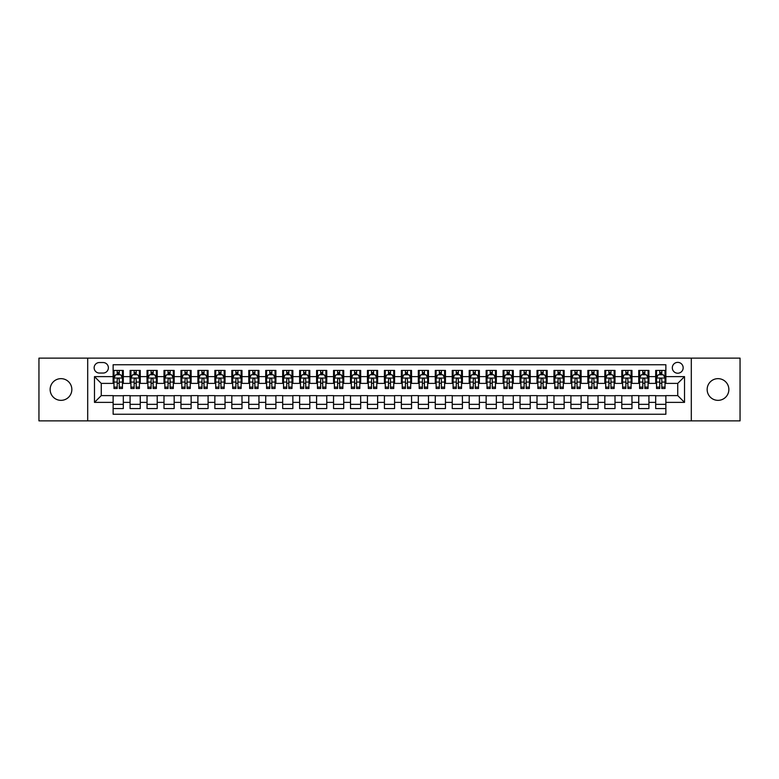 <?xml version="1.0" encoding="UTF-8"?>
<svg xmlns="http://www.w3.org/2000/svg" width="779" height="779" viewBox="0 0 779 779"><rect width="100%" height="100%" fill="white"/><g stroke="black" fill="none" stroke-linecap="round" stroke-linejoin="round"><path stroke-width="1.17" d="M718.004 378.652A10.848 10.848 0 0 0 707.157 389.5A10.848 10.848 0 0 0 718.004 400.348A10.848 10.848 0 0 0 728.862 389.5A10.848 10.848 0 0 0 718.004 378.652M60.996 378.652A10.848 10.848 0 0 0 50.138 389.5A10.848 10.848 0 0 0 60.996 400.348A10.848 10.848 0 0 0 71.843 389.5A10.848 10.848 0 0 0 60.996 378.652M677.74 362.371A5.424 5.424 0 0 0 672.316 367.795A5.424 5.424 0 0 0 677.74 373.219A5.424 5.424 0 0 0 683.164 367.795A5.424 5.424 0 0 0 677.74 362.371M691.304 420.864L740.05 420.864L740.05 358.136L691.304 358.136L691.304 420.864L87.696 420.864L87.696 358.136L38.95 358.136L38.95 420.864L87.696 420.864M665.87 370.424L655.694 370.424L655.694 376.617L648.917 376.617L648.917 383.395L655.694 383.395L655.694 376.617M648.917 376.617L648.917 370.424L638.741 370.424L638.741 376.617L631.964 376.617L631.964 383.395L638.741 383.395L638.741 376.617M631.964 376.617L631.964 370.424L621.788 370.424L621.788 376.617L615.001 376.617L615.001 383.395L621.788 383.395L621.788 376.617M615.001 376.617L615.001 370.424L604.835 370.424L604.835 376.617L598.048 376.617L598.048 383.395L604.835 383.395L604.835 376.617M598.048 376.617L598.048 370.424L587.872 370.424L587.872 376.617L581.095 376.617L581.095 383.395L587.872 383.395L587.872 376.617M581.095 376.617L581.095 370.424L570.919 370.424L570.919 376.617L564.142 376.617L564.142 383.395L570.919 383.395L570.919 376.617M564.142 376.617L564.142 370.424L553.966 370.424L553.966 376.617L547.179 376.617L547.179 383.395L553.966 383.395L553.966 376.617M547.179 376.617L547.179 370.424L537.013 370.424L537.013 376.617L530.226 376.617L530.226 383.395L537.013 383.395L537.013 376.617M530.226 376.617L530.226 370.424L520.051 370.424L520.051 376.617L513.273 376.617L513.273 383.395L520.051 383.395L520.051 376.617M513.273 376.617L513.273 370.424L503.098 370.424L503.098 376.617L496.32 376.617L496.32 383.395L503.098 383.395L503.098 376.617M496.32 376.617L496.32 370.424L486.145 370.424L486.145 376.617L479.367 376.617L479.367 383.395L486.145 383.395L486.145 376.617M479.367 376.617L479.367 370.424L469.192 370.424L469.192 376.617L462.405 376.617L462.405 383.395L469.192 383.395L469.192 376.617M462.405 376.617L462.405 370.424L452.239 370.424L452.239 376.617L445.452 376.617L445.452 383.395L452.239 383.395L452.239 376.617M445.452 376.617L445.452 370.424L435.276 370.424L435.276 376.617L428.499 376.617L428.499 383.395L435.276 383.395L435.276 376.617M428.499 376.617L428.499 370.424L418.323 370.424L418.323 376.617L411.546 376.617L411.546 383.395L418.323 383.395L418.323 376.617M411.546 376.617L411.546 370.424L401.37 370.424L401.37 376.617L394.583 376.617L394.583 383.395L401.37 383.395L401.37 376.617M394.583 376.617L394.583 370.424L384.417 370.424L384.417 376.617L377.63 376.617L377.63 383.395L384.417 383.395L384.417 376.617M377.63 376.617L377.63 370.424L367.454 370.424L367.454 376.617L360.677 376.617L360.677 383.395L367.454 383.395L367.454 376.617M360.677 376.617L360.677 370.424L350.501 370.424L350.501 376.617L343.724 376.617L343.724 383.395L350.501 383.395L350.501 376.617M343.724 376.617L343.724 370.424L333.548 370.424L333.548 376.617L326.761 376.617L326.761 383.395L333.548 383.395L333.548 376.617M326.761 376.617L326.761 370.424L316.595 370.424L316.595 376.617L309.808 376.617L309.808 383.395L316.595 383.395L316.595 376.617M309.808 376.617L309.808 370.424L299.633 370.424L299.633 376.617L292.855 376.617L292.855 383.395L299.633 383.395L299.633 376.617M292.855 376.617L292.855 370.424L282.68 370.424L282.68 376.617L275.902 376.617L275.902 383.395L282.68 383.395L282.68 376.617M275.902 376.617L275.902 370.424L265.727 370.424L265.727 376.617L258.949 376.617L258.949 383.395L265.727 383.395L265.727 376.617M258.949 376.617L258.949 370.424L248.774 370.424L248.774 376.617L241.987 376.617L241.987 383.395L248.774 383.395L248.774 376.617M241.987 376.617L241.987 370.424L231.821 370.424L231.821 376.617L225.034 376.617L225.034 383.395L231.821 383.395L231.821 376.617M225.034 376.617L225.034 370.424L214.858 370.424L214.858 376.617L208.081 376.617L208.081 383.395L214.858 383.395L214.858 376.617M208.081 376.617L208.081 370.424L197.905 370.424L197.905 376.617L191.128 376.617L191.128 383.395L197.905 383.395L197.905 376.617M191.128 376.617L191.128 370.424L180.952 370.424L180.952 376.617L174.165 376.617L174.165 383.395L180.952 383.395L180.952 376.617M174.165 376.617L174.165 370.424L163.999 370.424L163.999 376.617L157.212 376.617L157.212 383.395L163.999 383.395L163.999 376.617M157.212 376.617L157.212 370.424L147.036 370.424L147.036 376.617L140.259 376.617L140.259 383.395L147.036 383.395L147.036 376.617M140.259 376.617L140.259 370.424L130.083 370.424L130.083 383.395L123.306 383.395L123.306 370.424L113.13 370.424M113.13 408.576L123.306 408.576L123.306 395.605L130.083 395.605L130.083 408.576L140.259 408.576L140.259 395.605L147.036 395.605L147.036 402.383L140.259 402.383M147.036 402.383L147.036 408.576L157.212 408.576L157.212 395.605L163.999 395.605L163.999 402.383L157.212 402.383M163.999 402.383L163.999 408.576L174.165 408.576L174.165 395.605L180.952 395.605L180.952 402.383L174.165 402.383M180.952 402.383L180.952 408.576L191.128 408.576L191.128 395.605L197.905 395.605L197.905 402.383L191.128 402.383M197.905 402.383L197.905 408.576L208.081 408.576L208.081 395.605L214.858 395.605L214.858 402.383L208.081 402.383M214.858 402.383L214.858 408.576L225.034 408.576L225.034 395.605L231.821 395.605L231.821 402.383L225.034 402.383M231.821 402.383L231.821 408.576L241.987 408.576L241.987 395.605L248.774 395.605L248.774 402.383L241.987 402.383M248.774 402.383L248.774 408.576L258.949 408.576L258.949 395.605L265.727 395.605L265.727 402.383L258.949 402.383M265.727 402.383L265.727 408.576L275.902 408.576L275.902 395.605L282.68 395.605L282.68 402.383L275.902 402.383M282.68 402.383L282.68 408.576L292.855 408.576L292.855 395.605L299.633 395.605L299.633 402.383L292.855 402.383M299.633 402.383L299.633 408.576L309.808 408.576L309.808 395.605L316.595 395.605L316.595 402.383L309.808 402.383M316.595 402.383L316.595 408.576L326.761 408.576L326.761 395.605L333.548 395.605L333.548 402.383L326.761 402.383M333.548 402.383L333.548 408.576L343.724 408.576L343.724 395.605L350.501 395.605L350.501 402.383L343.724 402.383M350.501 402.383L350.501 408.576L360.677 408.576L360.677 395.605L367.454 395.605L367.454 402.383L360.677 402.383M367.454 402.383L367.454 408.576L377.63 408.576L377.63 395.605L384.417 395.605L384.417 402.383L377.63 402.383M384.417 402.383L384.417 408.576L394.583 408.576L394.583 395.605L401.37 395.605L401.37 402.383L394.583 402.383M401.37 402.383L401.37 408.576L411.546 408.576L411.546 395.605L418.323 395.605L418.323 402.383L411.546 402.383M418.323 402.383L418.323 408.576L428.499 408.576L428.499 395.605L435.276 395.605L435.276 402.383L428.499 402.383M435.276 402.383L435.276 408.576L445.452 408.576L445.452 395.605L452.239 395.605L452.239 402.383L445.452 402.383M452.239 402.383L452.239 408.576L462.405 408.576L462.405 395.605L469.192 395.605L469.192 402.383L462.405 402.383M469.192 402.383L469.192 408.576L479.367 408.576L479.367 395.605L486.145 395.605L486.145 402.383L479.367 402.383M486.145 402.383L486.145 408.576L496.32 408.576L496.32 395.605L503.098 395.605L503.098 402.383L496.32 402.383M503.098 402.383L503.098 408.576L513.273 408.576L513.273 395.605L520.051 395.605L520.051 402.383L513.273 402.383M520.051 402.383L520.051 408.576L530.226 408.576L530.226 395.605L537.013 395.605L537.013 402.383L530.226 402.383M537.013 402.383L537.013 408.576L547.179 408.576L547.179 395.605L553.966 395.605L553.966 402.383L547.179 402.383M553.966 402.383L553.966 408.576L564.142 408.576L564.142 395.605L570.919 395.605L570.919 402.383L564.142 402.383M570.919 402.383L570.919 408.576L581.095 408.576L581.095 395.605L587.872 395.605L587.872 402.383L581.095 402.383M587.872 402.383L587.872 408.576L598.048 408.576L598.048 395.605L604.835 395.605L604.835 402.383L598.048 402.383M604.835 402.383L604.835 408.576L615.001 408.576L615.001 395.605L621.788 395.605L621.788 402.383L615.001 402.383M621.788 402.383L621.788 408.576L631.964 408.576L631.964 395.605L638.741 395.605L638.741 402.383L631.964 402.383M638.741 402.383L638.741 408.576L648.917 408.576L648.917 395.605L655.694 395.605L655.694 402.383L648.917 402.383M99.391 373.053L103.13 373.053A5.258 5.258 0 0 0 108.378 367.795A5.258 5.258 0 0 0 103.13 362.537L99.391 362.537A5.258 5.258 0 0 0 94.142 367.795A5.258 5.258 0 0 0 99.391 373.053M691.304 358.136L87.696 358.136M665.87 376.617L665.87 364.747L113.13 364.747L113.13 383.395L101.26 383.395L101.26 395.605L113.13 395.605L113.13 414.253L665.87 414.253L665.87 395.605L677.74 395.605L677.74 383.395L665.87 383.395L665.87 376.617L684.517 376.617L684.517 402.383L665.87 402.383M113.13 402.383L94.483 402.383L94.483 376.617L113.13 376.617M655.694 402.383L655.694 408.576L665.87 408.576M113.13 374.66L113.977 374.66M117.201 374.66L119.236 374.66M122.459 374.66L123.306 374.66M113.13 383.229L113.977 383.229M117.201 383.229L119.236 383.229M122.459 383.229L123.306 383.229M113.13 395.771L123.306 395.771M113.13 404.34L123.306 404.34M130.083 383.229L130.93 383.229M134.154 383.229L136.189 383.229M139.412 383.229L140.259 383.229M130.083 374.66L130.93 374.66M134.154 374.66L136.189 374.66M139.412 374.66L140.259 374.66M130.083 395.771L140.259 395.771M130.083 404.34L140.259 404.34M147.036 395.771L157.212 395.771M147.036 404.34L157.212 404.34M147.036 374.66L147.883 374.66M151.107 374.66L153.142 374.66M156.365 374.66L157.212 374.66M147.036 383.229L147.883 383.229M151.107 383.229L153.142 383.229M156.365 383.229L157.212 383.229M163.999 395.771L174.165 395.771M163.999 404.34L174.165 404.34M163.999 374.66L164.846 374.66M168.06 374.66L170.095 374.66M173.318 374.66L174.165 374.66M163.999 383.229L164.846 383.229M168.06 383.229L170.095 383.229M173.318 383.229L174.165 383.229M180.952 395.771L191.128 395.771M180.952 404.34L191.128 404.34M180.952 374.66L181.799 374.66M185.022 374.66L187.057 374.66M190.28 374.66L191.128 374.66M180.952 383.229L181.799 383.229M185.022 383.229L187.057 383.229M190.28 383.229L191.128 383.229M197.905 395.771L208.081 395.771M197.905 404.34L208.081 404.34M197.905 374.66L198.752 374.66M201.975 374.66L204.01 374.66M207.233 374.66L208.081 374.66M197.905 383.229L198.752 383.229M201.975 383.229L204.01 383.229M207.233 383.229L208.081 383.229M214.858 395.771L225.034 395.771M214.858 404.34L225.034 404.34M214.858 374.66L215.705 374.66M218.928 374.66L220.963 374.66M224.186 374.66L225.034 374.66M214.858 383.229L215.705 383.229M218.928 383.229L220.963 383.229M224.186 383.229L225.034 383.229M231.821 395.771L241.987 395.771M231.821 404.34L241.987 404.34M231.821 374.66L232.668 374.66M235.881 374.66L237.916 374.66M241.139 374.66L241.987 374.66M231.821 383.229L232.668 383.229M235.881 383.229L237.916 383.229M241.139 383.229L241.987 383.229M248.774 395.771L258.949 395.771M248.774 404.34L258.949 404.34M248.774 374.66L249.621 374.66M252.844 374.66L254.879 374.66M258.092 374.66L258.949 374.66M248.774 383.229L249.621 383.229M252.844 383.229L254.879 383.229M258.092 383.229L258.949 383.229M265.727 395.771L275.902 395.771M265.727 404.34L275.902 404.34M265.727 374.66L266.574 374.66M269.797 374.66L271.832 374.66M275.055 374.66L275.902 374.66M265.727 383.229L266.574 383.229M269.797 383.229L271.832 383.229M275.055 383.229L275.902 383.229M282.68 395.771L292.855 395.771M282.68 404.34L292.855 404.34M282.68 374.66L283.527 374.66M286.75 374.66L288.785 374.66M292.008 374.66L292.855 374.66M282.68 383.229L283.527 383.229M286.75 383.229L288.785 383.229M292.008 383.229L292.855 383.229M299.633 395.771L309.808 395.771M299.633 404.34L309.808 404.34M299.633 374.66L300.49 374.66M303.703 374.66L305.738 374.66M308.961 374.66L309.808 374.66M299.633 383.229L300.49 383.229M303.703 383.229L305.738 383.229M308.961 383.229L309.808 383.229M316.595 395.771L326.761 395.771M316.595 404.34L326.761 404.34M316.595 374.66L317.442 374.66M320.666 374.66L322.701 374.66M325.914 374.66L326.761 374.66M316.595 383.229L317.442 383.229M320.666 383.229L322.701 383.229M325.914 383.229L326.761 383.229M333.548 395.771L343.724 395.771M333.548 404.34L343.724 404.34M333.548 374.66L334.395 374.66M337.619 374.66L339.654 374.66M342.877 374.66L343.724 374.66M333.548 383.229L334.395 383.229M337.619 383.229L339.654 383.229M342.877 383.229L343.724 383.229M350.501 395.771L360.677 395.771M350.501 404.34L360.677 404.34M350.501 374.66L351.348 374.66M354.572 374.66L356.607 374.66M359.83 374.66L360.677 374.66M350.501 383.229L351.348 383.229M354.572 383.229L356.607 383.229M359.83 383.229L360.677 383.229M367.454 395.771L377.63 395.771M367.454 404.34L377.63 404.34M367.454 374.66L368.301 374.66M371.525 374.66L373.56 374.66M376.783 374.66L377.63 374.66M367.454 383.229L368.301 383.229M371.525 383.229L373.56 383.229M376.783 383.229L377.63 383.229M384.417 395.771L394.583 395.771M384.417 404.34L394.583 404.34M384.417 374.66L385.264 374.66M388.487 374.66L390.513 374.66M393.736 374.66L394.583 374.66M384.417 383.229L385.264 383.229M388.487 383.229L390.513 383.229M393.736 383.229L394.583 383.229M401.37 395.771L411.546 395.771M401.37 404.34L411.546 404.34M401.37 374.66L402.217 374.66M405.44 374.66L407.475 374.66M410.699 374.66L411.546 374.66M401.37 383.229L402.217 383.229M405.44 383.229L407.475 383.229M410.699 383.229L411.546 383.229M418.323 395.771L428.499 395.771M418.323 404.34L428.499 404.34M418.323 374.66L419.17 374.66M422.393 374.66L424.428 374.66M427.652 374.66L428.499 374.66M418.323 383.229L419.17 383.229M422.393 383.229L424.428 383.229M427.652 383.229L428.499 383.229M435.276 395.771L445.452 395.771M435.276 404.34L445.452 404.34M435.276 374.66L436.123 374.66M439.346 374.66L441.381 374.66M444.605 374.66L445.452 374.66M435.276 383.229L436.123 383.229M439.346 383.229L441.381 383.229M444.605 383.229L445.452 383.229M452.239 395.771L462.405 395.771M452.239 404.34L462.405 404.34M452.239 374.66L453.086 374.66M456.299 374.66L458.334 374.66M461.558 374.66L462.405 374.66M452.239 383.229L453.086 383.229M456.299 383.229L458.334 383.229M461.558 383.229L462.405 383.229M469.192 395.771L479.367 395.771M469.192 404.34L479.367 404.34M469.192 374.66L470.039 374.66M473.262 374.66L475.297 374.66M478.51 374.66L479.367 374.66M469.192 383.229L470.039 383.229M473.262 383.229L475.297 383.229M478.51 383.229L479.367 383.229M486.145 395.771L496.32 395.771M486.145 404.34L496.32 404.34M486.145 374.66L486.992 374.66M490.215 374.66L492.25 374.66M495.473 374.66L496.32 374.66M486.145 383.229L486.992 383.229M490.215 383.229L492.25 383.229M495.473 383.229L496.32 383.229M503.098 395.771L513.273 395.771M503.098 404.34L513.273 404.34M503.098 374.66L503.945 374.66M507.168 374.66L509.203 374.66M512.426 374.66L513.273 374.66M503.098 383.229L503.945 383.229M507.168 383.229L509.203 383.229M512.426 383.229L513.273 383.229M520.051 395.771L530.226 395.771M520.051 404.34L530.226 404.34M520.051 374.66L520.908 374.66M524.121 374.66L526.156 374.66M529.379 374.66L530.226 374.66M520.051 383.229L520.908 383.229M524.121 383.229L526.156 383.229M529.379 383.229L530.226 383.229M537.013 395.771L547.179 395.771M537.013 404.34L547.179 404.34M537.013 374.66L537.861 374.66M541.084 374.66L543.119 374.66M546.332 374.66L547.179 374.66M537.013 383.229L537.861 383.229M541.084 383.229L543.119 383.229M546.332 383.229L547.179 383.229M553.966 395.771L564.142 395.771M553.966 404.34L564.142 404.34M553.966 374.66L554.814 374.66M558.037 374.66L560.072 374.66M563.295 374.66L564.142 374.66M553.966 383.229L554.814 383.229M558.037 383.229L560.072 383.229M563.295 383.229L564.142 383.229M570.919 395.771L581.095 395.771M570.919 404.34L581.095 404.34M570.919 374.66L571.767 374.66M574.99 374.66L577.025 374.66M580.248 374.66L581.095 374.66M570.919 383.229L571.767 383.229M574.99 383.229L577.025 383.229M580.248 383.229L581.095 383.229M587.872 395.771L598.048 395.771M587.872 404.34L598.048 404.34M587.872 374.66L588.72 374.66M591.943 374.66L593.978 374.66M597.201 374.66L598.048 374.66M587.872 383.229L588.72 383.229M591.943 383.229L593.978 383.229M597.201 383.229L598.048 383.229M604.835 395.771L615.001 395.771M604.835 404.34L615.001 404.34M604.835 374.66L605.682 374.66M608.905 374.66L610.94 374.66M614.154 374.66L615.001 374.66M604.835 383.229L605.682 383.229M608.905 383.229L610.94 383.229M614.154 383.229L615.001 383.229M621.788 395.771L631.964 395.771M621.788 404.34L631.964 404.34M621.788 374.66L622.635 374.66M625.858 374.66L627.893 374.66M631.117 374.66L631.964 374.66M621.788 383.229L622.635 383.229M625.858 383.229L627.893 383.229M631.117 383.229L631.964 383.229M638.741 395.771L648.917 395.771M638.741 404.34L648.917 404.34M638.741 374.66L639.588 374.66M642.811 374.66L644.846 374.66M648.07 374.66L648.917 374.66M638.741 383.229L639.588 383.229M642.811 383.229L644.846 383.229M648.07 383.229L648.917 383.229M655.694 395.771L665.87 395.771M655.694 404.34L665.87 404.34M655.694 374.66L656.541 374.66M659.764 374.66L661.799 374.66M665.023 374.66L665.87 374.66M655.694 383.229L656.541 383.229M659.764 383.229L661.799 383.229M665.023 383.229L665.87 383.229M101.26 383.395L94.483 376.617M101.26 395.605L94.483 402.383M684.517 376.617L677.74 383.395M684.517 402.383L677.74 395.605M119.236 372.625L117.201 372.625M122.459 387.105L119.236 387.105L119.236 388.487L122.459 388.487L122.459 378.136L120.755 374.748L115.672 374.748L113.977 378.136L113.977 388.487L117.201 388.487L117.201 387.105L113.977 387.105M113.977 378.136L113.977 370.424M122.459 378.136L122.459 370.424M117.201 374.748L117.201 370.424M119.236 370.424L119.236 374.748M119.236 387.105L119.236 379.412C118.554 378.107 117.882 378.107 117.201 379.412L117.201 387.105M136.189 372.625L134.154 372.625M139.412 387.105L136.189 387.105L136.189 388.487L139.412 388.487L139.412 378.136L137.717 374.748L132.625 374.748L130.93 378.136L130.93 388.487L134.154 388.487L134.154 387.105L130.93 387.105M130.93 378.136L130.93 370.424M139.412 378.136L139.412 370.424M134.154 374.748L134.154 370.424M136.189 370.424L136.189 374.748M136.189 387.105L136.189 379.412C135.507 378.107 134.835 378.107 134.154 379.412L134.154 387.105M153.142 372.625L151.107 372.625M156.365 387.105L153.142 387.105L153.142 388.487L156.365 388.487L156.365 378.136L154.67 374.748L149.587 374.748L147.883 378.136L147.883 388.487L151.107 388.487L151.107 387.105L147.883 387.105M147.883 378.136L147.883 370.424M156.365 378.136L156.365 370.424M151.107 374.748L151.107 370.424M153.142 370.424L153.142 374.748M153.142 387.105L153.142 379.412C152.47 378.107 151.788 378.107 151.107 379.412L151.107 387.105M170.095 372.625L168.06 372.625M173.318 387.105L170.095 387.105L170.095 388.487L173.318 388.487L173.318 378.136L171.623 374.748L166.54 374.748L164.846 378.136L164.846 388.487L168.06 388.487L168.06 387.105L164.846 387.105M164.846 378.136L164.846 370.424M173.318 378.136L173.318 370.424M168.06 374.748L168.06 370.424M170.095 370.424L170.095 374.748M170.095 387.105L170.095 379.412C169.423 378.107 168.741 378.107 168.06 379.412L168.06 387.105M187.057 372.625L185.022 372.625M190.28 387.105L187.057 387.105L187.057 388.487L190.28 388.487L190.28 378.136L188.576 374.748L183.493 374.748L181.799 378.136L181.799 388.487L185.022 388.487L185.022 387.105L181.799 387.105M181.799 378.136L181.799 370.424M190.28 378.136L190.28 370.424M185.022 374.748L185.022 370.424M187.057 370.424L187.057 374.748M187.057 387.105L187.057 379.412C186.376 378.107 185.694 378.107 185.022 379.412L185.022 387.105M204.01 372.625L201.975 372.625M207.233 387.105L204.01 387.105L204.01 388.487L207.233 388.487L207.233 378.136L205.539 374.748L200.446 374.748L198.752 378.136L198.752 388.487L201.975 388.487L201.975 387.105L198.752 387.105M198.752 378.136L198.752 370.424M207.233 378.136L207.233 370.424M201.975 374.748L201.975 370.424M204.01 370.424L204.01 374.748M204.01 387.105L204.01 379.412C203.329 378.107 202.657 378.107 201.975 379.412L201.975 387.105M220.963 372.625L218.928 372.625M224.186 387.105L220.963 387.105L220.963 388.487L224.186 388.487L224.186 378.136L222.492 374.748L217.399 374.748L215.705 378.136L215.705 388.487L218.928 388.487L218.928 387.105L215.705 387.105M215.705 378.136L215.705 370.424M224.186 378.136L224.186 370.424M218.928 374.748L218.928 370.424M220.963 370.424L220.963 374.748M220.963 387.105L220.963 379.412C220.291 378.107 219.61 378.107 218.928 379.412L218.928 387.105M237.916 372.625L235.881 372.625M241.139 387.105L237.916 387.105L237.916 388.487L241.139 388.487L241.139 378.136L239.445 374.748L234.362 374.748L232.668 378.136L232.668 388.487L235.881 388.487L235.881 387.105L232.668 387.105M232.668 378.136L232.668 370.424M241.139 378.136L241.139 370.424M235.881 374.748L235.881 370.424M237.916 370.424L237.916 374.748M237.916 387.105L237.916 379.412C237.244 378.107 236.563 378.107 235.881 379.412L235.881 387.105M254.879 372.625L252.844 372.625M258.092 387.105L254.879 387.105L254.879 388.487L258.092 388.487L258.092 378.136L256.398 374.748L251.315 374.748L249.621 378.136L249.621 388.487L252.844 388.487L252.844 387.105L249.621 387.105M249.621 378.136L249.621 370.424M258.092 378.136L258.092 370.424M252.844 374.748L252.844 370.424M254.879 370.424L254.879 374.748M254.879 387.105L254.879 379.412C254.197 378.107 253.516 378.107 252.844 379.412L252.844 387.105M271.832 372.625L269.797 372.625M275.055 387.105L271.832 387.105L271.832 388.487L275.055 388.487L275.055 378.136L273.361 374.748L268.268 374.748L266.574 378.136L266.574 388.487L269.797 388.487L269.797 387.105L266.574 387.105M266.574 378.136L266.574 370.424M275.055 378.136L275.055 370.424M269.797 374.748L269.797 370.424M271.832 370.424L271.832 374.748M271.832 387.105L271.832 379.412C271.15 378.107 270.479 378.107 269.797 379.412L269.797 387.105M288.785 372.625L286.75 372.625M292.008 387.105L288.785 387.105L288.785 388.487L292.008 388.487L292.008 378.136L290.314 374.748L285.221 374.748L283.527 378.136L283.527 388.487L286.75 388.487L286.75 387.105L283.527 387.105M283.527 378.136L283.527 370.424M292.008 378.136L292.008 370.424M286.75 374.748L286.75 370.424M288.785 370.424L288.785 374.748M288.785 387.105L288.785 379.412C288.113 378.107 287.432 378.107 286.75 379.412L286.75 387.105M305.738 372.625L303.703 372.625M308.961 387.105L305.738 387.105L305.738 388.487L308.961 388.487L308.961 378.136L307.267 374.748L302.184 374.748L300.49 378.136L300.49 388.487L303.703 388.487L303.703 387.105L300.49 387.105M300.49 378.136L300.49 370.424M308.961 378.136L308.961 370.424M303.703 374.748L303.703 370.424M305.738 370.424L305.738 374.748M305.738 387.105L305.738 379.412C305.066 378.107 304.385 378.107 303.703 379.412L303.703 387.105M322.701 372.625L320.666 372.625M325.914 387.105L322.701 387.105L322.701 388.487L325.914 388.487L325.914 378.136L324.22 374.748L319.137 374.748L317.442 378.136L317.442 388.487L320.666 388.487L320.666 387.105L317.442 387.105M317.442 378.136L317.442 370.424M325.914 378.136L325.914 370.424M320.666 374.748L320.666 370.424M322.701 370.424L322.701 374.748M322.701 387.105L322.701 379.412C322.019 378.107 321.337 378.107 320.666 379.412L320.666 387.105M339.654 372.625L337.619 372.625M342.877 387.105L339.654 387.105L339.654 388.487L342.877 388.487L342.877 378.136L341.173 374.748L336.09 374.748L334.395 378.136L334.395 388.487L337.619 388.487L337.619 387.105L334.395 387.105M334.395 378.136L334.395 370.424M342.877 378.136L342.877 370.424M337.619 374.748L337.619 370.424M339.654 370.424L339.654 374.748M339.654 387.105L339.654 379.412C338.972 378.107 338.3 378.107 337.619 379.412L337.619 387.105M356.607 372.625L354.572 372.625M359.83 387.105L356.607 387.105L356.607 388.487L359.83 388.487L359.83 378.136L358.136 374.748L353.043 374.748L351.348 378.136L351.348 388.487L354.572 388.487L354.572 387.105L351.348 387.105M351.348 378.136L351.348 370.424M359.83 378.136L359.83 370.424M354.572 374.748L354.572 370.424M356.607 370.424L356.607 374.748M356.607 387.105L356.607 379.412C355.925 378.107 355.253 378.107 354.572 379.412L354.572 387.105M373.56 372.625L371.525 372.625M376.783 387.105L373.56 387.105L373.56 388.487L376.783 388.487L376.783 378.136L375.089 374.748L370.006 374.748L368.301 378.136L368.301 388.487L371.525 388.487L371.525 387.105L368.301 387.105M368.301 378.136L368.301 370.424M376.783 378.136L376.783 370.424M371.525 374.748L371.525 370.424M373.56 370.424L373.56 374.748M373.56 387.105L373.56 379.412C372.888 378.107 372.206 378.107 371.525 379.412L371.525 387.105M390.513 372.625L388.487 372.625M393.736 387.105L390.513 387.105L390.513 388.487L393.736 388.487L393.736 378.136L392.041 374.748L386.959 374.748L385.264 378.136L385.264 388.487L388.487 388.487L388.487 387.105L385.264 387.105M385.264 378.136L385.264 370.424M393.736 378.136L393.736 370.424M388.487 374.748L388.487 370.424M390.513 370.424L390.513 374.748M390.513 387.105L390.513 379.412C389.841 378.107 389.159 378.107 388.487 379.412L388.487 387.105M407.475 372.625L405.44 372.625M410.699 387.105L407.475 387.105L407.475 388.487L410.699 388.487L410.699 378.136L408.994 374.748L403.911 374.748L402.217 378.136L402.217 388.487L405.44 388.487L405.44 387.105L402.217 387.105M402.217 378.136L402.217 370.424M410.699 378.136L410.699 370.424M405.44 374.748L405.44 370.424M407.475 370.424L407.475 374.748M407.475 387.105L407.475 379.412C406.794 378.107 406.122 378.107 405.44 379.412L405.44 387.105M424.428 372.625L422.393 372.625M427.652 387.105L424.428 387.105L424.428 388.487L427.652 388.487L427.652 378.136L425.957 374.748L420.864 374.748L419.17 378.136L419.17 388.487L422.393 388.487L422.393 387.105L419.17 387.105M419.17 378.136L419.17 370.424M427.652 378.136L427.652 370.424M422.393 374.748L422.393 370.424M424.428 370.424L424.428 374.748M424.428 387.105L424.428 379.412C423.747 378.107 423.075 378.107 422.393 379.412L422.393 387.105M441.381 372.625L439.346 372.625M444.605 387.105L441.381 387.105L441.381 388.487L444.605 388.487L444.605 378.136L442.91 374.748L437.827 374.748L436.123 378.136L436.123 388.487L439.346 388.487L439.346 387.105L436.123 387.105M436.123 378.136L436.123 370.424M444.605 378.136L444.605 370.424M439.346 374.748L439.346 370.424M441.381 370.424L441.381 374.748M441.381 387.105L441.381 379.412C440.71 378.107 440.028 378.107 439.346 379.412L439.346 387.105M458.334 372.625L456.299 372.625M461.558 387.105L458.334 387.105L458.334 388.487L461.558 388.487L461.558 378.136L459.863 374.748L454.78 374.748L453.086 378.136L453.086 388.487L456.299 388.487L456.299 387.105L453.086 387.105M453.086 378.136L453.086 370.424M461.558 378.136L461.558 370.424M456.299 374.748L456.299 370.424M458.334 370.424L458.334 374.748M458.334 387.105L458.334 379.412C457.663 378.107 456.981 378.107 456.299 379.412L456.299 387.105M475.297 372.625L473.262 372.625M478.51 387.105L475.297 387.105L475.297 388.487L478.51 388.487L478.51 378.136L476.816 374.748L471.733 374.748L470.039 378.136L470.039 388.487L473.262 388.487L473.262 387.105L470.039 387.105M470.039 378.136L470.039 370.424M478.51 378.136L478.51 370.424M473.262 374.748L473.262 370.424M475.297 370.424L475.297 374.748M475.297 387.105L475.297 379.412C474.615 378.107 473.934 378.107 473.262 379.412L473.262 387.105M492.25 372.625L490.215 372.625M495.473 387.105L492.25 387.105L492.25 388.487L495.473 388.487L495.473 378.136L493.779 374.748L488.686 374.748L486.992 378.136L486.992 388.487L490.215 388.487L490.215 387.105L486.992 387.105M486.992 378.136L486.992 370.424M495.473 378.136L495.473 370.424M490.215 374.748L490.215 370.424M492.25 370.424L492.25 374.748M492.25 387.105L492.25 379.412C491.568 378.107 490.897 378.107 490.215 379.412L490.215 387.105M509.203 372.625L507.168 372.625M512.426 387.105L509.203 387.105L509.203 388.487L512.426 388.487L512.426 378.136L510.732 374.748L505.639 374.748L503.945 378.136L503.945 388.487L507.168 388.487L507.168 387.105L503.945 387.105M503.945 378.136L503.945 370.424M512.426 378.136L512.426 370.424M507.168 374.748L507.168 370.424M509.203 370.424L509.203 374.748M509.203 387.105L509.203 379.412C508.531 378.107 507.85 378.107 507.168 379.412L507.168 387.105M526.156 372.625L524.121 372.625M529.379 387.105L526.156 387.105L526.156 388.487L529.379 388.487L529.379 378.136L527.685 374.748L522.602 374.748L520.908 378.136L520.908 388.487L524.121 388.487L524.121 387.105L520.908 387.105M520.908 378.136L520.908 370.424M529.379 378.136L529.379 370.424M524.121 374.748L524.121 370.424M526.156 370.424L526.156 374.748M526.156 387.105L526.156 379.412C525.484 378.107 524.803 378.107 524.121 379.412L524.121 387.105M543.119 372.625L541.084 372.625M546.332 387.105L543.119 387.105L543.119 388.487L546.332 388.487L546.332 378.136L544.638 374.748L539.555 374.748L537.861 378.136L537.861 388.487L541.084 388.487L541.084 387.105L537.861 387.105M537.861 378.136L537.861 370.424M546.332 378.136L546.332 370.424M541.084 374.748L541.084 370.424M543.119 370.424L543.119 374.748M543.119 387.105L543.119 379.412C542.437 378.107 541.756 378.107 541.084 379.412L541.084 387.105M560.072 372.625L558.037 372.625M563.295 387.105L560.072 387.105L560.072 388.487L563.295 388.487L563.295 378.136L561.601 374.748L556.508 374.748L554.814 378.136L554.814 388.487L558.037 388.487L558.037 387.105L554.814 387.105M554.814 378.136L554.814 370.424M563.295 378.136L563.295 370.424M558.037 374.748L558.037 370.424M560.072 370.424L560.072 374.748M560.072 387.105L560.072 379.412C559.39 378.107 558.718 378.107 558.037 379.412L558.037 387.105M577.025 372.625L574.99 372.625M580.248 387.105L577.025 387.105L577.025 388.487L580.248 388.487L580.248 378.136L578.554 374.748L573.461 374.748L571.767 378.136L571.767 388.487L574.99 388.487L574.99 387.105L571.767 387.105M571.767 378.136L571.767 370.424M580.248 378.136L580.248 370.424M574.99 374.748L574.99 370.424M577.025 370.424L577.025 374.748M577.025 387.105L577.025 379.412C576.343 378.107 575.671 378.107 574.99 379.412L574.99 387.105M593.978 372.625L591.943 372.625M597.201 387.105L593.978 387.105L593.978 388.487L597.201 388.487L597.201 378.136L595.507 374.748L590.424 374.748L588.72 378.136L588.72 388.487L591.943 388.487L591.943 387.105L588.72 387.105M588.72 378.136L588.72 370.424M597.201 378.136L597.201 370.424M591.943 374.748L591.943 370.424M593.978 370.424L593.978 374.748M593.978 387.105L593.978 379.412C593.306 378.107 592.624 378.107 591.943 379.412L591.943 387.105M610.94 372.625L608.905 372.625M614.154 387.105L610.94 387.105L610.94 388.487L614.154 388.487L614.154 378.136L612.46 374.748L607.377 374.748L605.682 378.136L605.682 388.487L608.905 388.487L608.905 387.105L605.682 387.105M605.682 378.136L605.682 370.424M614.154 378.136L614.154 370.424M608.905 374.748L608.905 370.424M610.94 370.424L610.94 374.748M610.94 387.105L610.94 379.412C610.259 378.107 609.577 378.107 608.905 379.412L608.905 387.105M627.893 372.625L625.858 372.625M631.117 387.105L627.893 387.105L627.893 388.487L631.117 388.487L631.117 378.136L629.413 374.748L624.33 374.748L622.635 378.136L622.635 388.487L625.858 388.487L625.858 387.105L622.635 387.105M622.635 378.136L622.635 370.424M631.117 378.136L631.117 370.424M625.858 374.748L625.858 370.424M627.893 370.424L627.893 374.748M627.893 387.105L627.893 379.412C627.212 378.107 626.54 378.107 625.858 379.412L625.858 387.105M644.846 372.625L642.811 372.625M648.07 387.105L644.846 387.105L644.846 388.487L648.07 388.487L648.07 378.136L646.375 374.748L641.283 374.748L639.588 378.136L639.588 388.487L642.811 388.487L642.811 387.105L639.588 387.105M639.588 378.136L639.588 370.424M648.07 378.136L648.07 370.424M642.811 374.748L642.811 370.424M644.846 370.424L644.846 374.748M644.846 387.105L644.846 379.412C644.165 378.107 643.493 378.107 642.811 379.412L642.811 387.105M661.799 372.625L659.764 372.625M665.023 387.105L661.799 387.105L661.799 388.487L665.023 388.487L665.023 378.136L663.328 374.748L658.245 374.748L656.541 378.136L656.541 388.487L659.764 388.487L659.764 387.105L656.541 387.105M656.541 378.136L656.541 370.424M665.023 378.136L665.023 370.424M659.764 374.748L659.764 370.424M661.799 370.424L661.799 374.748M661.799 387.105L661.799 379.412C661.128 378.107 660.446 378.107 659.764 379.412L659.764 387.105M130.083 402.383L123.306 402.383M130.083 376.617L123.306 376.617M122.41 378.058L114.016 378.058M113.977 375.682L115.204 375.682M121.222 375.682L122.459 375.682M117.201 382.07L113.977 382.07M122.459 382.07L119.236 382.07M119.236 373.706L117.201 373.706M139.363 378.058L130.979 378.058M130.93 375.682L132.157 375.682M138.185 375.682L139.412 375.682M134.154 382.07L130.93 382.07M139.412 382.07L136.189 382.07M136.189 373.706L134.154 373.706M156.326 378.058L147.932 378.058M147.883 375.682L149.12 375.682M155.138 375.682L156.365 375.682M151.107 382.07L147.883 382.07M156.365 382.07L153.142 382.07M153.142 373.706L151.107 373.706M173.279 378.058L164.885 378.058M164.846 375.682L166.073 375.682M172.091 375.682L173.318 375.682M168.06 382.07L164.846 382.07M173.318 382.07L170.095 382.07M170.095 373.706L168.06 373.706M190.232 378.058L181.838 378.058M181.799 375.682L183.026 375.682M189.044 375.682L190.28 375.682M185.022 382.07L181.799 382.07M190.28 382.07L187.057 382.07M187.057 373.706L185.022 373.706M207.185 378.058L198.791 378.058M198.752 375.682L199.979 375.682M206.007 375.682L207.233 375.682M201.975 382.07L198.752 382.07M207.233 382.07L204.01 382.07M204.01 373.706L201.975 373.706M224.148 378.058L215.754 378.058M215.705 375.682L216.942 375.682M222.96 375.682L224.186 375.682M218.928 382.07L215.705 382.07M224.186 382.07L220.963 382.07M220.963 373.706L218.928 373.706M241.1 378.058L232.707 378.058M232.668 375.682L233.895 375.682M239.913 375.682L241.139 375.682M235.881 382.07L232.668 382.07M241.139 382.07L237.916 382.07M237.916 373.706L235.881 373.706M258.053 378.058L249.66 378.058M249.621 375.682L250.848 375.682M256.866 375.682L258.092 375.682M252.844 382.07L249.621 382.07M258.092 382.07L254.879 382.07M254.879 373.706L252.844 373.706M275.006 378.058L266.613 378.058M266.574 375.682L267.801 375.682M273.818 375.682L275.055 375.682M269.797 382.07L266.574 382.07M275.055 382.07L271.832 382.07M271.832 373.706L269.797 373.706M291.969 378.058L283.575 378.058M283.527 375.682L284.763 375.682M290.781 375.682L292.008 375.682M286.75 382.07L283.527 382.07M292.008 382.07L288.785 382.07M288.785 373.706L286.75 373.706M308.922 378.058L300.528 378.058M300.49 375.682L301.716 375.682M307.734 375.682L308.961 375.682M303.703 382.07L300.49 382.07M308.961 382.07L305.738 382.07M305.738 373.706L303.703 373.706M325.875 378.058L317.481 378.058M317.442 375.682L318.669 375.682M324.687 375.682L325.914 375.682M320.666 382.07L317.442 382.07M325.914 382.07L322.701 382.07M322.701 373.706L320.666 373.706M342.828 378.058L334.434 378.058M334.395 375.682L335.622 375.682M341.64 375.682L342.877 375.682M337.619 382.07L334.395 382.07M342.877 382.07L339.654 382.07M339.654 373.706L337.619 373.706M359.781 378.058L351.397 378.058M351.348 375.682L352.575 375.682M358.603 375.682L359.83 375.682M354.572 382.07L351.348 382.07M359.83 382.07L356.607 382.07M356.607 373.706L354.572 373.706M376.744 378.058L368.35 378.058M368.301 375.682L369.538 375.682M375.556 375.682L376.783 375.682M371.525 382.07L368.301 382.07M376.783 382.07L373.56 382.07M373.56 373.706L371.525 373.706M393.697 378.058L385.303 378.058M385.264 375.682L386.491 375.682M392.509 375.682L393.736 375.682M388.487 382.07L385.264 382.07M393.736 382.07L390.513 382.07M390.513 373.706L388.487 373.706M410.65 378.058L402.256 378.058M402.217 375.682L403.444 375.682M409.462 375.682L410.699 375.682M405.44 382.07L402.217 382.07M410.699 382.07L407.475 382.07M407.475 373.706L405.44 373.706M427.603 378.058L419.219 378.058M419.17 375.682L420.397 375.682M426.425 375.682L427.652 375.682M422.393 382.07L419.17 382.07M427.652 382.07L424.428 382.07M424.428 373.706L422.393 373.706M444.566 378.058L436.172 378.058M436.123 375.682L437.36 375.682M443.378 375.682L444.605 375.682M439.346 382.07L436.123 382.07M444.605 382.07L441.381 382.07M441.381 373.706L439.346 373.706M461.519 378.058L453.125 378.058M453.086 375.682L454.313 375.682M460.331 375.682L461.558 375.682M456.299 382.07L453.086 382.07M461.558 382.07L458.334 382.07M458.334 373.706L456.299 373.706M478.472 378.058L470.078 378.058M470.039 375.682L471.266 375.682M477.284 375.682L478.51 375.682M473.262 382.07L470.039 382.07M478.51 382.07L475.297 382.07M475.297 373.706L473.262 373.706M495.425 378.058L487.031 378.058M486.992 375.682L488.219 375.682M494.237 375.682L495.473 375.682M490.215 382.07L486.992 382.07M495.473 382.07L492.25 382.07M492.25 373.706L490.215 373.706M512.387 378.058L503.994 378.058M503.945 375.682L505.181 375.682M511.199 375.682L512.426 375.682M507.168 382.07L503.945 382.07M512.426 382.07L509.203 382.07M509.203 373.706L507.168 373.706M529.34 378.058L520.947 378.058M520.908 375.682L522.134 375.682M528.152 375.682L529.379 375.682M524.121 382.07L520.908 382.07M529.379 382.07L526.156 382.07M526.156 373.706L524.121 373.706M546.293 378.058L537.899 378.058M537.861 375.682L539.087 375.682M545.105 375.682L546.332 375.682M541.084 382.07L537.861 382.07M546.332 382.07L543.119 382.07M543.119 373.706L541.084 373.706M563.246 378.058L554.852 378.058M554.814 375.682L556.04 375.682M562.058 375.682L563.295 375.682M558.037 382.07L554.814 382.07M563.295 382.07L560.072 382.07M560.072 373.706L558.037 373.706M580.209 378.058L571.815 378.058M571.767 375.682L572.993 375.682M579.021 375.682L580.248 375.682M574.99 382.07L571.767 382.07M580.248 382.07L577.025 382.07M577.025 373.706L574.99 373.706M597.162 378.058L588.768 378.058M588.72 375.682L589.956 375.682M595.974 375.682L597.201 375.682M591.943 382.07L588.72 382.07M597.201 382.07L593.978 382.07M593.978 373.706L591.943 373.706M614.115 378.058L605.721 378.058M605.682 375.682L606.909 375.682M612.927 375.682L614.154 375.682M608.905 382.07L605.682 382.07M614.154 382.07L610.94 382.07M610.94 373.706L608.905 373.706M631.068 378.058L622.674 378.058M622.635 375.682L623.862 375.682M629.88 375.682L631.117 375.682M625.858 382.07L622.635 382.07M631.117 382.07L627.893 382.07M627.893 373.706L625.858 373.706M648.021 378.058L639.637 378.058M639.588 375.682L640.815 375.682M646.843 375.682L648.07 375.682M642.811 382.07L639.588 382.07M648.07 382.07L644.846 382.07M644.846 373.706L642.811 373.706M664.984 378.058L656.59 378.058M656.541 375.682L657.778 375.682M663.796 375.682L665.023 375.682M659.764 382.07L656.541 382.07M665.023 382.07L661.799 382.07M661.799 373.706L659.764 373.706"/></g></svg>
